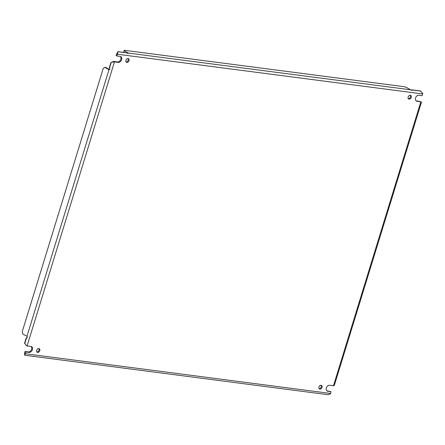 <?xml version="1.0" encoding="UTF-8"?>
<svg xmlns="http://www.w3.org/2000/svg" width="445" height="445" viewBox="0 0 445 445"><rect width="100%" height="100%" fill="white"/><g stroke="black" fill="none" stroke-linecap="round" stroke-linejoin="round"><path stroke-width="0.67" d="M322.035 387.395A2.053 1.507 -60.6 0 1 319.482 388.98A2.053 1.507 -60.6 0 1 318.948 386.994A2.053 1.507 -60.6 0 1 321.496 385.409A2.053 1.507 -60.6 0 1 322.035 387.395M319.126 388.663A2.053 1.507 119.4 0 0 321.212 386.933A2.053 1.507 119.4 0 0 321.034 385.264M411.247 97.399A2.053 1.507 -60.6 0 1 408.699 98.985A2.053 1.507 -60.6 0 1 408.16 96.993A2.053 1.507 -60.6 0 1 410.707 95.408A2.053 1.507 -60.6 0 1 411.247 97.399M408.338 98.662A2.053 1.507 119.4 0 0 410.429 96.938A2.053 1.507 119.4 0 0 410.251 95.269M39.783 350.677A2.053 1.507 -60.6 0 1 37.23 352.268A2.053 1.507 -60.6 0 1 36.696 350.276A2.053 1.507 -60.6 0 1 39.243 348.691A2.053 1.507 -60.6 0 1 39.783 350.677M36.874 351.945A2.053 1.507 119.4 0 0 38.96 350.215A2.053 1.507 119.4 0 0 38.782 348.552M128.994 60.681A2.053 1.507 -60.6 0 1 126.447 62.267A2.053 1.507 -60.6 0 1 125.907 60.281A2.053 1.507 -60.6 0 1 128.455 58.696A2.053 1.507 -60.6 0 1 128.994 60.681M126.085 61.95A2.053 1.507 119.4 0 0 128.177 60.22A2.053 1.507 119.4 0 0 127.999 58.551M416.003 100.765A3.193 2.342 119.4 0 0 416.203 100.804L421.193 101.788A2.086 0.401 -162.9 0 1 420.848 101.76L417.026 101.265A3.193 2.342 -60.6 0 1 416.381 101.048A3.193 2.342 -60.6 0 1 415.541 97.956A3.193 2.342 -60.6 0 1 418.867 95.275L422.094 95.697L422.639 93.928A2.086 1.357 -82.6 0 0 422.75 93.428L420.392 90.958L411.747 89.834L412.02 90.335M318.77 393.486L328.132 394.709L330.312 393.903A2.086 1.357 -82.6 0 0 330.496 393.447L331.041 391.678L327.809 391.261A3.193 2.342 -60.6 0 1 327.164 391.049A3.193 2.342 -60.6 0 1 326.324 387.951A3.193 2.342 -60.6 0 1 329.65 385.27L333.477 385.771A2.086 0.401 17.1 0 0 333.822 385.798L334.418 385.086L421.421 102.278L421.193 101.788M326.786 390.76A3.193 2.342 119.4 0 0 326.992 390.799L331.041 391.678M26.105 345.326L26.672 345.843A2.086 0.401 17.1 0 0 27.095 345.915L30.916 346.41A3.193 2.342 -60.6 0 1 31.562 346.622A3.193 2.342 -60.6 0 1 32.246 350.143A3.193 2.342 -60.6 0 1 29.075 352.401L25.843 351.978L25.298 353.747A2.086 1.357 97.4 0 1 25.115 354.203L24.419 353.441A0.701 0.456 -82.6 0 0 24.481 353.286L25.026 351.517L28.258 351.939A3.193 2.342 119.4 0 0 31.284 349.976A3.193 2.342 119.4 0 0 31.122 346.449M117.48 53.011L116.662 53.6L117.558 53.728A2.086 1.357 97.4 0 1 117.447 54.229L116.901 55.998L120.133 56.415A3.193 2.342 -60.6 0 1 120.779 56.626A3.193 2.342 -60.6 0 1 121.457 60.147A3.193 2.342 -60.6 0 1 118.292 62.406L114.465 61.905A2.086 0.401 -162.9 0 1 114.048 61.833L113.503 61.421L117.469 61.944A3.193 2.342 119.4 0 0 120.5 59.975A3.193 2.342 119.4 0 0 120.334 56.454M116.901 55.998L116.084 55.536L116.623 53.767A0.701 0.456 97.4 0 0 116.662 53.6M113.503 61.421L110.894 62.584L109.275 67.84A0.918 0.601 97.4 0 1 109.487 68.068C110.204 68.997 110.049 69.515 109.014 69.609L109.042 69.615M25.843 351.978L25.026 351.517M24.419 353.441L24.787 354.326M128.004 53.506L128.149 53.05L128.255 53.422M411.775 90.418L411.914 89.962C412.137 90.519 411.72 90.463 410.674 89.801L406.441 87.448L403.988 86.664L124.355 50.291L124.06 50.719L128.149 53.05C128.366 53.606 127.954 53.55 126.908 52.888L117.947 51.614L117.558 53.728M124.45 52.465L123.66 52.015L124.06 50.719M117.124 53.255L117.88 51.715L126.908 52.888M114.048 61.833L112.09 62.205M26.934 336.409L109.014 69.609A0.918 0.601 97.4 0 1 108.891 69.615A0.918 0.601 97.4 0 1 108.747 69.565L104.825 67.362L103.218 68.463L22.25 331.664L22.801 333.978L26.722 336.186A0.918 0.601 97.4 0 1 26.934 336.409C27.651 337.343 27.495 337.855 26.461 337.955L26.461 337.955A0.918 0.601 97.4 0 1 26.338 337.961A0.918 0.601 97.4 0 1 26.188 337.911L26.639 337.966M104.825 67.362L105.871 67.495L109.553 69.57M26.188 337.911L24.575 343.167L26.544 345.726M24.764 354.381L24.659 355.238L34.048 356.456M24.531 355.149L25.115 354.203M317.324 393.235L318.564 393.397M33.559 356.323L34.799 356.484M411.586 90.352L411.747 89.834M417.026 101.265L416.203 100.804M118.292 62.406L117.469 61.944M29.075 352.401L28.258 351.939M327.809 391.261L326.992 390.799M420.848 101.76L333.477 385.771M117.447 54.229L422.639 93.928M27.095 345.915L114.465 61.905M330.496 393.447L25.298 353.747M410.674 89.801L128.149 53.05M420.942 91.136L411.914 89.962M26.461 337.955L24.698 343.69M111.25 62.333L109.487 68.068M127.821 53.439L127.976 52.922M109.192 69.626L108.747 69.565M317.813 393.369L34.971 356.579"/></g></svg>
